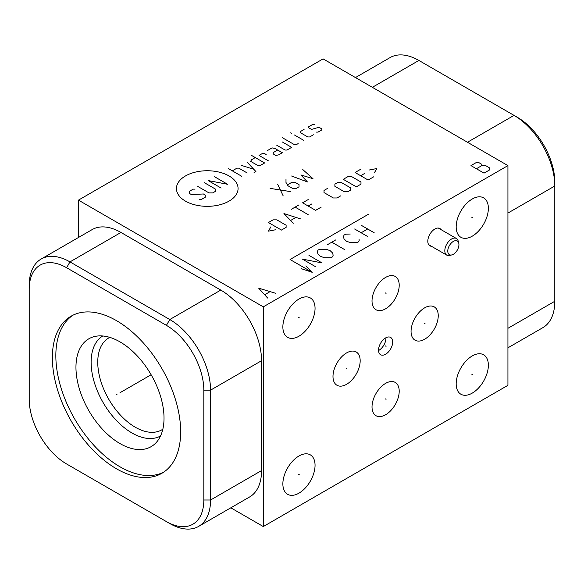 <?xml version="1.0" encoding="UTF-8"?>
<svg xmlns="http://www.w3.org/2000/svg" width="584" height="584" viewBox="0 0 584 584"><rect width="100%" height="100%" fill="white"/><g stroke="black" fill="none" stroke-linecap="round" stroke-linejoin="round"><path stroke-width="0.88" d="M230.819 507.81L263.296 526.556L507.934 385.316L507.934 165.6L323.098 58.882L78.453 200.129L263.296 306.848L507.934 165.6M507.934 347.816L542.857 327.661A57.663 33.295 -120 0 0 554.8 301.264L554.8 186.004A57.663 33.295 -120 0 0 514.029 115.384L418.889 60.451A57.663 33.295 -120 0 0 390.054 57.597L355.466 77.57M507.934 213.058L554.8 186.004L554.8 182.113A52.896 30.543 -120 0 0 517.395 117.326L514.029 115.384L467.492 142.248M78.453 237.498L78.453 200.129M488.363 365.226A22.754 13.14 -60 0 1 478.435 388.126A22.754 13.14 -60 0 1 460.893 394.229A22.754 13.14 -60 0 1 456.184 383.812A22.754 13.14 -60 0 1 466.112 360.905A22.754 13.14 -60 0 1 483.654 354.809A22.754 13.14 -60 0 1 488.363 365.226M263.296 526.556L263.296 306.848M315.053 465.287A22.754 13.14 -60 0 1 305.118 488.195A22.754 13.14 -60 0 1 287.583 494.29A22.754 13.14 -60 0 1 282.868 483.873A22.754 13.14 -60 0 1 292.803 460.966A22.754 13.14 -60 0 1 310.338 454.87A22.754 13.14 -60 0 1 315.053 465.287M315.053 308.352A22.754 13.14 -60 0 1 305.118 331.252A22.754 13.14 -60 0 1 287.583 337.348A22.754 13.14 -60 0 1 282.868 326.93A22.754 13.14 -60 0 1 292.803 304.03A22.754 13.14 -60 0 1 310.338 297.935A22.754 13.14 -60 0 1 315.053 308.352M488.363 208.291A22.754 13.14 -60 0 1 478.435 231.191A22.754 13.14 -60 0 1 460.893 237.286A22.754 13.14 -60 0 1 456.184 226.869A22.754 13.14 -60 0 1 466.112 203.969A22.754 13.14 -60 0 1 483.654 197.874A22.754 13.14 -60 0 1 488.363 208.291M431.437 246.28A9.994 5.767 -60 0 1 429.875 245.82A9.994 5.767 -60 0 1 427.802 241.243A9.994 5.767 -60 0 1 432.167 231.184A9.994 5.767 -60 0 1 439.869 228.512A9.994 5.767 -60 0 1 441.051 229.636M392.682 341.998A9.994 5.767 -60 0 1 388.324 352.057A9.994 5.767 -60 0 1 380.622 354.736A9.994 5.767 -60 0 1 378.549 350.159A9.994 5.767 -60 0 1 382.914 340.1A9.994 5.767 -60 0 1 390.616 337.428A9.994 5.767 -60 0 1 392.682 341.998M399.208 285.248A19.221 11.096 -60 0 1 390.82 304.592A19.221 11.096 -60 0 1 376.008 309.746A19.221 11.096 -60 0 1 372.023 300.942A19.221 11.096 -60 0 1 380.418 281.605A19.221 11.096 -60 0 1 395.229 276.451A19.221 11.096 -60 0 1 399.208 285.248M360.175 360.766A19.221 11.096 -60 0 1 351.787 380.111A19.221 11.096 -60 0 1 336.975 385.265A19.221 11.096 -60 0 1 332.989 376.461A19.221 11.096 -60 0 1 341.385 357.123A19.221 11.096 -60 0 1 356.196 351.969A19.221 11.096 -60 0 1 360.175 360.766M438.241 315.696A19.221 11.096 -60 0 1 429.853 335.041A19.221 11.096 -60 0 1 415.041 340.187A19.221 11.096 -60 0 1 411.056 331.391A19.221 11.096 -60 0 1 419.451 312.046A19.221 11.096 -60 0 1 434.262 306.899A19.221 11.096 -60 0 1 438.241 315.696M399.208 391.214A19.221 11.096 -60 0 1 390.82 410.559A19.221 11.096 -60 0 1 376.008 415.706A19.221 11.096 -60 0 1 372.023 406.909A19.221 11.096 -60 0 1 380.418 387.564A19.221 11.096 -60 0 1 395.229 382.418A19.221 11.096 -60 0 1 399.208 391.214M41.143 259.041L92.133 229.6A57.663 33.295 60 0 1 120.968 232.454L220.781 290.087A57.663 33.295 60 0 1 261.559 360.708L261.559 470.565A57.663 33.295 60 0 1 249.616 496.962L198.618 526.403A57.663 33.295 60 0 1 169.791 523.549L66.605 463.973A52.896 30.543 60 0 1 29.2 399.186L29.2 285.437A57.663 33.295 60 0 1 41.143 259.041A57.663 33.295 60 0 1 69.971 261.895L169.791 319.528A57.663 33.295 60 0 1 210.561 390.149L210.561 500.006A57.663 33.295 60 0 1 198.618 526.403M29.2 289.328A52.896 30.543 60 0 1 66.605 267.735L166.418 325.361A52.896 30.543 60 0 1 203.823 390.149L203.823 500.006A52.896 30.543 60 0 1 166.418 521.6M180.66 431.766A90.724 52.377 60 0 1 161.87 473.296A90.724 52.377 60 0 1 91.958 448.994A90.724 52.377 60 0 1 52.363 357.693A90.724 52.377 60 0 1 71.146 316.163A90.724 52.377 60 0 1 141.058 340.465A90.724 52.377 60 0 1 180.66 431.766M163.578 472.237A90.724 52.377 60 0 1 94.309 445.774A90.724 52.377 60 0 1 55.838 355.685A90.724 52.377 -120 0 1 72.92 315.214M164.024 418.144A62.276 35.953 60 0 1 156.461 442.271A62.276 35.953 60 0 1 107.084 433.89A62.276 35.953 60 0 1 75.956 367.299A62.276 35.953 -120 0 1 95.316 336.362A62.276 35.953 -120 0 1 140.635 359.729A62.276 35.953 -120 0 1 164.024 418.144M160.527 435.993A57.743 33.339 60 0 1 116.128 420.151A57.743 33.339 60 0 1 91.119 362.241A57.743 33.339 -120 0 1 102.784 335.983M109.828 337.377A53.049 30.631 -120 0 0 108.741 337.961A53.049 30.631 -120 0 0 97.754 362.241A53.049 30.631 60 0 0 120.91 415.633A53.049 30.631 60 0 0 161.79 429.846A53.049 30.631 60 0 0 162.834 429.189M66.605 463.973L69.971 465.915A57.663 33.295 60 0 1 69.912 465.879M385.936 337.742A9.994 5.767 120 0 1 385.944 338.107A9.994 5.767 -60 0 1 378.556 350.524M458.732 243.032A7.891 4.555 120 0 1 458.929 244.616A7.891 4.555 -60 0 1 451.885 254.901A7.891 4.555 -60 0 1 447.775 251.054A7.891 4.555 120 0 1 452.615 241.886A7.891 4.555 120 0 1 458.732 243.032L458.17 240.973A9.614 5.548 120 0 0 456.418 238.513A9.614 5.548 120 0 0 449.016 241.082A9.614 5.548 120 0 0 444.818 250.755A9.614 5.548 -60 0 0 446.811 255.157A9.614 5.548 -60 0 0 449.819 255.434L451.885 254.901M185.464 175.959A30.813 17.79 0 0 0 185.464 201.122A30.813 17.79 0 0 0 229.045 201.122A30.813 17.79 0 0 0 229.045 175.959A30.813 17.79 0 0 0 185.464 175.959M195.027 189.143L193.165 189.143L189.435 191.297L189.435 193.45L191.304 194.523L203.414 193.983L205.283 195.063L205.283 197.217L201.553 199.363L199.691 199.363M204.349 182.683L215.532 189.143L215.532 191.297L212.737 192.91L209.006 192.91L197.823 186.449M221.124 188.063L208.079 180.536L227.651 184.303L214.598 176.769M241.63 176.229L228.578 168.696M247.222 173.003L238.834 168.155L236.965 168.155L232.308 170.849M254.055 172.645L255.916 171.565L247.222 162.243M241.63 165.469L253.741 169.236M255.296 157.578L251.565 159.731L250.638 161.345L258.091 165.644L260.887 165.111L264.618 162.958L251.565 155.424M266.165 154.526L264.304 153.453L262.749 153.271L259.026 155.424L268.341 160.804M277.663 150.044L273.933 152.198L273.005 153.811L275.801 155.424L278.597 154.884L282.32 152.731L274.867 148.431L272.071 147.891L267.414 150.577M276.728 145.197L285.116 150.044L286.985 150.044L291.642 147.35L282.32 141.97M282.32 137.671L294.438 144.664L296.3 144.664L298.168 143.584M303.76 140.357L294.438 134.977M291.642 133.364L290.708 132.823L291.642 133.364M304.067 129.414L300.344 131.568L300.344 132.648L307.797 136.948L309.659 136.948L313.389 134.794M316.185 132.108L318.046 132.108L321.777 129.955L321.777 128.882L318.981 127.261L311.527 129.414L308.732 127.801L308.732 126.728L312.455 124.575L314.323 124.575M283.196 195.925L277.604 184.084M270.144 188.391L290.649 191.618M285.992 179.244L285.992 182.471L287.854 185.697L292.511 188.391L296.241 188.391L299.037 186.778L299.037 184.624L295.307 182.471L291.584 182.471L287.54 184.799M291.584 176.01L307.425 181.931L300.899 174.937L313.017 178.704L302.767 169.557M270.888 226.84L268.406 231.147L275.86 229.709M281.452 230.074L286.116 227.38L286.116 225.227L276.794 219.847L273.064 219.847L268.406 222.541L281.452 230.074M300.716 218.949L283.941 213.569L293.256 223.256M290.774 220.387L295.745 217.518M308.169 214.649L295.124 207.116M291.394 209.269L298.847 204.962M308.169 199.582L302.578 202.809L315.623 210.342L321.215 207.116M311.9 203.882L308.169 206.035M327.741 188.282L324.011 190.435L324.011 192.589L333.333 197.969L337.063 197.969L340.786 195.815M344.202 191.691L347.933 191.691L350.728 190.077L350.728 187.924L341.406 182.544L337.683 182.544L334.887 184.157L334.887 186.311L344.202 191.691M356.32 186.843L360.978 184.157L360.978 182.004L351.663 176.623L347.933 176.623L343.275 179.317L356.32 186.843M360.671 169.272L355.079 172.499L368.124 180.033L373.716 176.806M364.401 173.572L360.671 175.726M374.337 172.857L376.826 168.55L369.365 169.988M301.14 268.625L312.221 272.319L305.826 265.917M368.329 214.313L290.044 259.515L312.221 272.319M315.484 266.669L302.439 259.135L322.01 262.902L308.965 255.369M332.88 254.113L332.61 253.018L330.164 250.66L326.084 249.251L319.565 249.251L317.93 250.193L317.389 251.762L317.93 253.96L320.375 256.31L324.456 257.726L330.982 257.726L332.61 256.785L333.157 255.215L332.88 254.113M327.719 244.543L335.873 239.834M331.792 242.185L344.845 249.718M350.276 234.023L345.655 234.184L344.027 235.126L343.487 236.695L344.027 238.892L346.473 241.243L350.553 242.659L357.072 242.659L358.707 241.718L359.248 240.148L358.977 239.046M354.627 229.001L367.679 236.535M361.153 225.234L374.198 232.768M361.153 232.768L367.679 229.001M275.801 293.351L258.675 288.168L267.647 298.059M264.924 294.606L269.823 291.781M470.967 165.6L484.019 173.134L489.728 169.842L489.18 167.644L485.917 165.761L482.114 165.447L481.844 164.345L478.581 162.462L476.675 162.308L470.967 165.6M476.405 168.739L482.114 165.447M116.953 394.477L116.07 394.988M119.99 392.725L151.125 374.745M471.836 374.264L472.719 374.775M298.519 474.325L299.402 474.836M298.519 317.389L299.402 317.9M471.836 217.321L472.719 217.832M385.177 345.823L386.06 346.334M385.177 292.839L386.06 293.351M346.144 368.358L347.027 368.869M424.21 323.288L425.094 323.799M385.177 398.806L386.06 399.317M418.889 60.451L372.351 87.323M66.605 267.735L69.971 261.895L120.968 232.454M166.418 325.361L169.791 319.528L220.781 290.087M203.823 390.149L210.561 390.149L261.559 360.708M203.823 500.006L210.561 500.006L261.559 470.565M554.8 301.264L507.934 328.317M517.395 117.326L514.029 115.384M428.692 244.696L446.811 255.157M438.307 228.052L456.418 238.513"/></g></svg>
